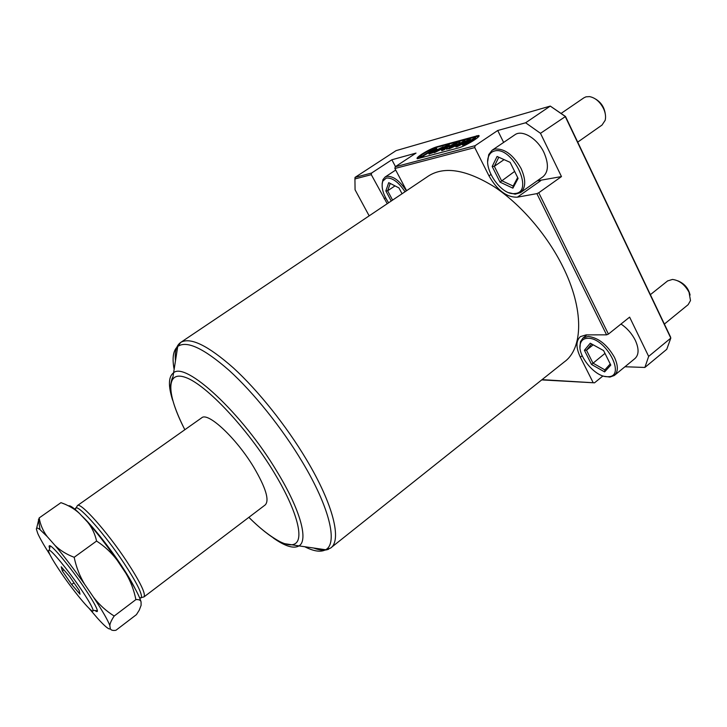 <?xml version="1.0" encoding="UTF-8"?>
<svg xmlns="http://www.w3.org/2000/svg" width="727" height="727" viewBox="0 0 727 727"><rect width="100%" height="100%" fill="white"/><g stroke="black" fill="none" stroke-linecap="round" stroke-linejoin="round"><path stroke-width="1.09" d="M487.726 161.385L488.726 154.587L492.124 150.235L494.733 149.099C504.384 148.217 513.153 154.651 521.041 168.4C526.121 179.878 525.921 187.966 520.432 192.673L515.161 194.191L508.8 192.664M520.623 192.546L542.869 176.825C548.531 172.008 548.885 163.884 543.941 152.47C537.435 138.484 522.15 129.342 514.916 134.768L514.761 134.868M577.72 142.119L602.02 125.062L605.173 120.309C606.018 116.811 605.482 112.921 603.564 108.65C600.039 101.807 595.377 97.791 589.579 96.609L586.007 96.827L583.917 97.818M494.36 151.043C491.706 151.743 489.816 153.47 488.689 156.205C483.028 168.264 500.494 194.373 513.671 193.636L515.543 193.473C534.472 191.355 511.872 145.491 494.36 151.043M595.458 98.981C601.02 102.298 604.273 107.205 605.237 113.703M512.889 188.166L500.04 182.132L492.179 166.474L497.068 156.459L510.127 162.348L518.097 178.397L512.889 188.166L513.162 186.039L517.679 177.552M492.179 166.474L494.324 166.319L501.466 180.569L513.162 186.039M498.786 157.232L494.324 166.319L504.084 159.622M500.04 182.132L514.634 171.418M382.138 183.786L382.938 179.642L385.046 177.079L386.61 176.397C392.98 175.77 399.577 180.578 406.411 190.828M405.012 191.774C398.56 182.05 392.316 177.488 386.282 178.06L382.82 181.114C380.975 186.884 382.911 194.1 388.618 202.778M391.226 201.034L385.837 190.919L388.727 182.659L398.941 187.902L402.04 193.764M385.837 190.919L387.627 190.801L392.589 200.116M390.226 183.431L387.627 190.801L395.006 185.885M580.01 347.506L580.41 341.772L582.999 338L588.179 336.437C598.394 337.692 607.145 344.634 614.424 357.275C618.332 365.79 618.295 371.86 614.324 375.486L609.889 377.077L604.382 376.332M614.579 375.268L634.871 358.611C638.969 354.894 639.115 348.787 635.307 340.309C631.917 333.629 627.156 328.204 621.003 324.033M664.378 324.069L688.16 304.658L690.496 300.56L689.042 292.272C684.87 284.602 679.345 280.322 672.466 279.441L667.604 280.931M587.834 338.3C584.063 338.373 581.618 340.045 580.5 343.326C576.284 353.958 594.35 376.768 607.009 376.713L608.354 376.695C626.501 376.577 605.727 337.328 587.834 338.3M677.709 280.786C684.361 283.494 688.487 288.246 690.087 295.053M604.61 371.906L591.514 364.454L584.399 350.26L590.279 343.208L603.592 350.587L610.798 365.099L604.61 371.906L604.864 369.879L610.226 363.954M584.399 350.26L586.48 350.205L592.95 363.109L604.864 369.879M591.687 343.989L586.48 350.205L593.205 344.825M591.514 364.454L604.982 353.395M61.704 573.667C50.926 557.736 46.792 549.894 49.309 550.121C52.635 551.375 68.22 570.386 80.115 587.843C88.194 599.748 92.52 607.236 93.101 610.298C93.992 615.669 75.663 594.113 61.704 573.667M49.654 548.376C48.8 546.168 48.963 545.323 50.154 545.85C53.743 547.104 70.637 567.633 83.487 586.535C92.211 599.421 96.855 607.508 97.418 610.816C97.482 611.934 96.691 611.843 95.019 610.526M455.956 143.582C452.339 144.937 450.077 146.263 449.168 147.563L450.049 147.399C453.494 146.109 455.838 144.764 457.074 143.373L455.956 143.582M456.756 143.901L449.586 147.517M446.514 148.899L449.35 148.753L456.992 145.227M459.891 143.255L459.946 142.465M449.104 148.29C452.04 147.663 461.809 142.192 459.746 142.065L456.974 142.674C453.975 143.328 444.297 148.762 446.487 148.844L449.104 148.29M429.057 154.006L434.228 152.252L446.632 146.163L441.562 150.253L441.798 150.716L444.597 149.544L449.359 145.036M434.455 152.67L445.442 147.163M441.562 150.253L444.361 149.08L449.268 144.855C445.46 145.963 440.453 148.417 434.219 152.234L434.473 152.706M432.965 151.834L436.809 148.79L436.573 148.335L434.437 149.08L428.903 153.706C432.247 152.752 437.009 150.453 443.17 146.809L431.529 152.406L436.573 148.335M423.886 155.578L432.556 150.507M423.741 155.105L433.655 149.117L423.741 155.105M420.533 157.323L423.986 155.769L423.505 155.36L420.079 157.096L423.75 155.324M464.026 140.747L455.711 146.454L467.252 140.711L462.89 143.919L462.336 144.664L463.89 144.291L475.54 137.603L465.289 143.055L469.724 139.82L470.269 139.084L468.96 139.393L458.855 144.827L464.853 140.738L464.026 140.747M421.515 154.369C417.643 156.987 416.28 158.441 417.425 158.722L458.301 147.972C465.28 146.309 482.737 135.495 478.457 135.495L436.427 146.918C432.102 148.317 427.131 150.798 421.515 154.369M478.957 136.031L436.654 147.363C432.329 148.762 427.358 151.243 421.742 154.815L417.234 158.686M201.615 417.88L201.77 417.761C208.049 411.836 236.32 438.19 253.696 467.134C265.818 487.781 269.653 500.385 265.201 504.938L144.055 596.849M428.339 176.098L428.857 175.752C444.688 166.029 466.425 169.673 494.087 186.685C520.396 203.96 546.913 234.612 562.707 266.409C584.226 309.229 583.208 348.524 564.306 361.919L331.103 547.64M624.947 366.753L644.876 367.453L648.657 356.394L670.803 338.119L565.17 116.384L550.275 106.087L396.079 150.634L355.021 177.406L371.615 173.026L371.288 174.662L387.218 203.724M644.876 367.453L666.759 349.305L670.803 338.119L670.503 336.919L565.506 116.484L540.488 133.314L525.621 122.781L550.275 106.087L565.506 116.484M475.122 145.682L474.749 147.59L394.879 168.491L395.215 166.792L475.122 145.682L497.713 130.496L503.629 142.428M68.492 505.828C70.083 505.274 73.781 507.846 79.57 513.535L87.594 522.104C97.127 532.964 106.978 545.659 117.138 560.199L125.925 573.33C134.459 586.753 139.502 596.267 141.056 601.874L141.12 605.282L139.257 610.153L136.44 614.624L115.938 630.273C112.885 630.763 111.004 630.245 110.304 628.728L109.841 625.583C109.986 623.357 111.431 620.176 114.184 616.042C106.269 611.098 99.408 604.873 93.61 597.385L84.596 584.19C79.634 575.938 76.162 566.978 74.181 557.291C66.539 554.401 60.141 550.439 54.998 545.414L47.173 536.535C43.02 530.964 40.348 524.767 39.167 517.933L36.405 529.192L37.759 533.454C39.94 538.362 43.965 545.395 49.836 554.547M65.73 504.493L60.968 502.657C68.202 505.174 74.399 508.8 79.57 513.535M87.594 522.104C91.993 527.557 94.983 533.872 96.582 541.052C104.606 546.295 111.458 552.674 117.138 560.199M125.925 573.33C130.696 581.455 134.022 590.215 135.885 599.602C138.884 599.366 140.611 600.12 141.056 601.874M542.042 379.648L594.513 382.829L541.724 379.903M648.657 356.394L629.618 317.136L608.417 334.093L606.582 334.838L586.126 334.874L580.41 336.61C575.857 340.772 575.839 347.633 580.346 357.175L593.078 382.457M606.582 334.838L536.88 193.627L538.752 192.755L608.417 334.093M474.749 147.59L488.998 175.87C497.295 190.401 506.755 197.499 517.388 197.171L536.88 193.627M406.602 190.701L394.879 168.491M371.288 174.662L354.93 178.942L355.067 189.792L369.162 215.846M602.965 375.932L594.513 382.829M537.162 180.859L561.471 176.579L540.488 133.314M561.471 176.579L538.752 192.755M525.621 122.781L497.713 130.496M395.215 166.792L416.026 153.088L391.871 159.767L371.615 173.026M355.021 177.406L354.93 178.942M456.129 146.481L455.956 146.927L457.347 146.6L464.071 143.065M462.49 144.982L466.907 143.473L475.658 138.094M469.615 140.547L470.351 139.239M464.19 141.82L465.198 140.965M89.039 608.335L97.554 618.286C104.988 626.51 109.232 629.991 110.304 628.728M60.968 502.657L39.167 517.933M96.582 541.052L74.181 557.291M135.885 599.602L114.184 616.042M71.664 584.517L80.025 594.204L79.116 590.333L69.601 576.475L61.195 566.778L62.34 570.949L71.664 584.517L73.963 582.827M93.61 597.385C102.452 610.825 107.869 620.222 109.841 625.583M54.998 545.414C64.376 556.6 74.245 569.523 84.596 584.19M36.405 529.192C36.314 527.548 37.522 527.702 40.021 529.638L47.173 536.535M63.858 569.85L62.34 570.949M391.871 159.767L395.479 166.619M81.688 515.788C90.984 524.222 108.005 545.414 120.746 564.534C127.134 574.13 131.878 582.091 134.977 588.416M74.89 509.218L75.953 507.809C80.234 506.374 105.451 535.136 123.844 562.943C136.54 582.309 142.383 593.904 141.383 597.739L139.784 598.203M77.335 505.656L77.462 505.565C80.479 501.83 107.151 531.682 126.625 561.199C140.302 582.182 146.082 594.086 143.946 596.931L139.684 597.967M184.849 429.721C166.71 394.688 165.229 369.779 185.939 377.567C206.35 384.883 247.462 428.457 274.043 472.45C294.835 506.692 303.241 534.527 296.734 542.315C290.191 550.13 270.744 539.161 248.861 517.333C261.011 529.51 272.57 538.225 283.539 543.496L298.997 545.904C293.69 548.958 285.12 546.313 273.288 537.98M172.635 400.232C168.173 386.064 168.382 377.013 173.244 373.069C184.831 360.483 242.073 412.8 277.187 471.868C300.551 510.136 308.548 540.47 298.997 545.904L325.632 549.748C320.807 552.393 313.846 551.384 304.74 546.731M173.998 368.589C172.045 357.648 173.28 350.278 177.733 346.47C186.594 340.227 203.742 348.215 229.178 370.452C253.659 392.68 282.058 428.076 302.205 461.772C329.804 507.646 337.973 543.587 325.632 549.748L330.485 548.14C342.044 540.815 333.575 504.802 306.349 459.409C286.293 425.777 258.049 390.472 233.449 367.971C207.886 345.434 190.329 336.901 180.778 342.381L428.857 175.752M175.416 360.201C174.634 351.314 176.425 345.37 180.778 342.381L177.733 346.47L172.908 377.177C172.154 377.731 171.327 380.757 170.436 386.255C170.736 396.851 175.543 411.337 184.84 429.73M328.659 549.185C324.842 550.784 319.844 550.394 313.655 548.022M476.758 136.276L476.521 135.804M456.329 146.872L456.093 146.4M457.347 146.6L457.11 146.127M459.809 145.482L459.564 145.009M462.963 145.082L462.717 144.609M464.135 144.773L463.89 144.291M466.907 143.473L466.661 143.001M475.34 138.475L475.104 137.994M469.96 140.293L469.724 139.82M465.089 141.211L464.853 140.738M385.592 197.78L384.165 198.735M540.706 180.678L517.388 197.171M490.952 174.525L488.998 175.87M582.154 355.73L580.346 357.175M492.124 150.235L514.916 134.768M584.026 97.736L561.08 113.43M513.671 193.636L515.161 194.191M488.689 156.205L488.726 154.587M385.046 177.079L395.706 170.045M382.82 181.114L382.938 179.642M582.999 338L586.943 334.874M667.786 280.786L650.374 294.662M580.5 343.326L580.41 341.772M608.354 376.695L609.889 377.077M49.309 550.121L50.154 545.85M420.306 157.55L420.079 157.096M75.181 509.454L77.462 505.565L201.77 417.761M455.956 146.927L455.711 146.454M462.572 145.146L462.336 144.664M429.139 154.16L428.903 153.706M446.723 149.308L446.487 148.844M478.702 135.976L478.457 135.495M93.101 610.298L97.418 610.816M38.458 519.423L40.021 529.638"/></g></svg>
